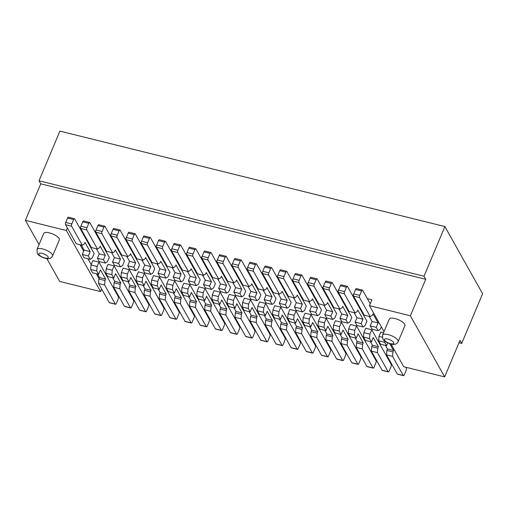 <?xml version="1.0" encoding="UTF-8"?>
<svg xmlns="http://www.w3.org/2000/svg" width="508" height="508" viewBox="0 0 508 508"><rect width="100%" height="100%" fill="white"/><g stroke="black" fill="none" stroke-linecap="round" stroke-linejoin="round"><path stroke-width="0.76" d="M39.027 244.627L25.4 220.351L66.319 230.492L100.616 291.586L59.69 281.445L46.888 258.629M52.572 256.032L59.322 239.966A8.452 2.946 -157.2 0 0 59.112 238.57A8.452 2.946 -157.2 0 0 51.022 233.35A8.452 2.946 -157.2 0 0 43.739 233.413L36.989 249.479L37.281 253.282C38.036 256.216 47.46 259.632 48.889 258.629C50.209 258.642 51.435 257.772 52.572 256.032A8.452 2.946 -157.2 0 0 52.356 254.635A8.452 2.946 -157.2 0 0 44.266 249.415A8.452 2.946 -157.2 0 0 36.989 249.479M353.511 296.075L364.223 315.17L370.288 316.668L359.569 297.58L353.511 296.075A1.689 0.648 -76.1 0 1 353.695 293.853L355.536 289.471A1.689 0.648 -76.1 0 1 356.368 288.595L362.433 290.093A1.689 0.648 103.9 0 1 362.642 290.278L367.354 298.672L371.9 299.803L369.449 305.645L410.369 315.792L444.659 376.885L460.007 340.366L461.721 343.421L482.6 293.757L444.881 226.555L424.002 276.219L425.717 279.273L40.748 183.833L39.033 180.778L424.002 276.219M391.001 344.043L403.739 366.738L444.659 376.885M369.449 305.645L384.029 331.629M398.132 341.7L404.889 325.634A8.452 2.946 -157.2 0 0 404.673 324.237A8.452 2.946 -157.2 0 0 396.583 319.018A8.452 2.946 -157.2 0 0 389.299 319.087L382.549 335.153L382.848 338.957C383.597 341.89 393.021 345.307 394.449 344.303C395.77 344.31 397.002 343.446 398.132 341.7A8.452 2.946 -157.2 0 0 397.916 340.309A8.452 2.946 -157.2 0 0 389.827 335.083A8.452 2.946 -157.2 0 0 382.549 335.153M363.017 326.962L361.131 323.602L355.067 322.097L356.953 325.463L363.017 326.962L365.1 325.571L366.947 321.189L352.196 294.919L353.377 295.212M347.859 323.209L345.973 319.843L339.915 318.345L341.801 321.704L347.859 323.209L349.949 321.812L351.79 317.43L337.045 291.16L338.22 291.452M332.702 319.449L330.816 316.09L324.758 314.585L326.644 317.945L332.702 319.449L334.791 318.052L336.633 313.671L321.888 287.401L323.063 287.693M317.551 315.69L315.665 312.331L309.601 310.826L311.487 314.185L317.551 315.69L319.634 314.3L321.475 309.918L306.73 283.648L307.911 283.94M302.393 311.931L300.507 308.572L294.443 307.073L296.329 310.432L302.393 311.931L304.476 310.54L306.318 306.159L291.573 279.889L292.754 280.181M287.236 308.178L285.35 304.813L279.286 303.314L281.172 306.673L287.236 308.178L289.319 306.781L291.167 302.4L276.416 276.13L277.597 276.422M272.078 304.419L270.192 301.06L264.128 299.555L266.021 302.914L272.078 304.419L274.168 303.022L276.009 298.641L261.264 272.371L262.439 272.663M256.921 300.66L255.035 297.301L248.977 295.796L250.863 299.155L256.921 300.66L259.01 299.269L260.852 294.888L246.107 268.618L247.282 268.91M241.77 296.901L239.884 293.541L233.82 292.043L235.706 295.402L241.77 296.901L243.853 295.51L245.694 291.128L230.95 264.858L232.131 265.151M226.612 293.148L224.726 289.789L218.662 288.284L220.548 291.643L226.612 293.148L228.695 291.751L230.537 287.369L215.792 261.099L216.973 261.391M211.455 289.389L209.569 286.029L203.505 284.524L205.391 287.884L211.455 289.389L213.538 287.992L215.379 283.61L200.635 257.34L201.816 257.632M196.298 285.629L194.412 282.27L188.347 280.765L190.233 284.131L196.298 285.629L198.387 284.239L200.228 279.857L185.484 253.587L186.658 253.879M181.14 281.876L179.254 278.511L173.196 277.012L175.082 280.372L181.14 281.876L183.229 280.479L185.071 276.098L170.326 249.828L171.501 250.12M165.989 278.117L164.103 274.758L158.039 273.253L159.925 276.612L165.989 278.117L168.072 276.72L169.913 272.339L155.169 246.069L156.35 246.361M150.832 274.358L148.946 270.999L142.881 269.494L144.767 272.853L150.832 274.358L152.914 272.967L154.756 268.58L140.011 242.31L141.192 242.602M135.674 270.599L133.788 267.24L127.724 265.735L129.61 269.1L135.674 270.599L137.757 269.208L139.598 264.827L124.854 238.557L126.035 238.849M120.517 266.846L118.631 263.481L112.566 261.982L114.452 265.341L120.517 266.846L122.606 265.449L124.447 261.068L109.703 234.798L110.877 235.09M105.359 263.087L103.473 259.728L97.415 258.223L99.301 261.582L105.359 263.087L107.448 261.69L109.29 257.308L94.545 231.038L95.72 231.331M90.208 259.328L88.322 255.969L82.258 254.464L84.144 257.823L90.208 259.328L92.291 257.937L94.132 253.556L79.388 227.286L80.562 227.578M67.386 227.971L66.319 230.492M25.4 220.351L40.748 183.833M410.369 315.792L425.717 279.273M403.295 375.469L392.576 356.381L386.512 354.876L397.231 373.971L403.295 375.469A1.689 0.648 103.9 0 0 403.498 375.653A1.689 0.648 103.9 0 0 404.336 374.777L406.178 370.395A1.689 0.648 103.9 0 0 406.362 368.167L405.854 367.265M362.433 290.093A1.689 0.648 103.9 0 0 361.601 290.97L359.753 295.351A1.689 0.648 103.9 0 0 359.569 297.58M367.354 298.672L370.224 303.79M381.324 326.803L380.257 329.33L378.174 330.721L376.288 327.362L378.13 322.98L372.986 313.817L372.37 315.278L370.288 316.668M383.591 332.676L380.841 331.997L379 336.379L378.625 340.824L380.511 344.183L386.575 345.688L384.689 342.329L378.625 340.824M388.341 371.894L382.283 370.389A1.689 0.648 -76.1 0 1 382.073 370.211L388.137 371.716A1.689 0.648 103.9 0 0 388.341 371.894A1.689 0.648 103.9 0 0 389.179 371.018L391.02 366.636A1.689 0.648 103.9 0 0 391.204 364.407L386.493 356.013L387.255 356.203M386.493 356.013L371.748 329.743L365.684 328.238L363.842 332.619L363.468 337.071L365.354 340.43L371.418 341.928L373.259 337.547L378.403 346.71L372.345 345.211L370.351 341.668M373.19 368.135L367.125 366.636A1.689 0.648 -76.1 0 1 366.916 366.452L372.98 367.957A1.689 0.648 103.9 0 0 373.19 368.135A1.689 0.648 103.9 0 0 374.021 367.259L375.863 362.877A1.689 0.648 103.9 0 0 376.047 360.655L371.335 352.254L372.097 352.444M371.335 352.254L356.591 325.984L350.526 324.479L348.685 328.86L348.317 333.311L350.202 336.671L356.26 338.176L358.102 333.794L363.245 342.957L357.188 341.452L355.2 337.909M358.032 364.382L351.968 362.877A1.689 0.648 -76.1 0 1 351.758 362.693L357.822 364.198A1.689 0.648 103.9 0 0 358.032 364.382A1.689 0.648 103.9 0 0 358.864 363.499L360.705 359.118A1.689 0.648 103.9 0 0 360.896 356.895L356.178 348.494L356.946 348.685M356.178 348.494L341.433 322.224L335.369 320.719L333.527 325.107L333.159 329.552L335.045 332.911L341.109 334.416L342.951 330.035L348.094 339.198L342.03 337.693L340.043 334.15M342.875 360.623L336.81 359.118A1.689 0.648 -76.1 0 1 336.607 358.94L342.665 360.439A1.689 0.648 103.9 0 0 342.875 360.623A1.689 0.648 103.9 0 0 343.713 359.747L345.554 355.365A1.689 0.648 103.9 0 0 345.738 353.136L341.02 344.735L341.789 344.926M341.02 344.735L326.276 318.465L320.211 316.967L318.37 321.348L318.002 325.793L319.888 329.159L325.952 330.657L327.793 326.276L332.937 335.439L326.873 333.94L324.885 330.397M327.717 356.864L321.653 355.359A1.689 0.648 -76.1 0 1 321.45 355.181L327.514 356.686A1.689 0.648 103.9 0 0 327.717 356.864A1.689 0.648 103.9 0 0 328.555 355.987L330.397 351.606A1.689 0.648 103.9 0 0 330.581 349.383L325.863 340.982L326.631 341.173M325.863 340.982L311.118 314.712L305.06 313.207L303.219 317.589L302.844 322.04L304.73 325.399L310.794 326.898L312.636 322.517L317.779 331.686L311.715 330.181L309.728 326.638M312.56 353.104L306.502 351.606A1.689 0.648 -76.1 0 1 306.292 351.422L312.356 352.927A1.689 0.648 103.9 0 0 312.56 353.104A1.689 0.648 103.9 0 0 313.398 352.228L315.239 347.847A1.689 0.648 103.9 0 0 315.424 345.624L310.712 337.223L311.474 337.414M310.712 337.223L295.967 310.953L289.903 309.448L288.061 313.83L287.687 318.281L289.573 321.64L295.637 323.145L297.478 318.764L302.622 327.927L296.558 326.422L294.57 322.878M297.409 349.352L291.344 347.847A1.689 0.648 -76.1 0 1 291.135 347.669L297.199 349.167A1.689 0.648 103.9 0 0 297.409 349.352A1.689 0.648 103.9 0 0 298.24 348.469L300.082 344.087A1.689 0.648 103.9 0 0 300.266 341.865L295.554 333.464L296.316 333.654M295.554 333.464L280.81 307.194L274.745 305.695L272.904 310.077L272.536 314.522L274.422 317.881L280.479 319.386L282.321 315.004L287.464 324.168L281.407 322.663L279.413 319.119M282.251 345.592L276.187 344.087A1.689 0.648 -76.1 0 1 275.977 343.91L282.042 345.408A1.689 0.648 103.9 0 0 282.251 345.592A1.689 0.648 103.9 0 0 283.083 344.716L284.925 340.335A1.689 0.648 103.9 0 0 285.115 338.106L280.397 329.705L281.165 329.895M280.397 329.705L265.652 303.441L259.588 301.936L257.746 306.318L257.378 310.763L259.264 314.128L265.322 315.627L267.17 311.245L272.313 320.408L266.249 318.91L264.262 315.366M267.094 341.833L261.029 340.328A1.689 0.648 -76.1 0 1 260.826 340.15L266.884 341.655A1.689 0.648 103.9 0 0 267.094 341.833A1.689 0.648 103.9 0 0 267.926 340.957L269.773 336.575A1.689 0.648 103.9 0 0 269.958 334.353L265.24 325.952L266.008 326.142M265.24 325.952L250.495 299.682L244.431 298.177L242.589 302.558L242.221 307.01L244.107 310.369L250.171 311.874L252.012 307.486L257.156 316.655L251.092 315.151L249.104 311.607M251.936 338.074L245.872 336.575A1.689 0.648 -76.1 0 1 245.669 336.391L251.727 337.896A1.689 0.648 103.9 0 0 251.936 338.074A1.689 0.648 103.9 0 0 252.774 337.198L254.616 332.816A1.689 0.648 103.9 0 0 254.8 330.594L250.082 322.193L250.85 322.383M250.082 322.193L235.337 295.923L229.279 294.418L227.438 298.799L227.063 303.251L228.949 306.61L235.014 308.115L236.855 303.733L241.999 312.896L235.934 311.391L233.947 307.848M236.779 334.321L230.721 332.816A1.689 0.648 -76.1 0 1 230.511 332.638L236.576 334.137A1.689 0.648 103.9 0 0 236.779 334.321A1.689 0.648 103.9 0 0 237.617 333.445L239.459 329.057A1.689 0.648 103.9 0 0 239.643 326.835L234.931 318.433L235.693 318.624M234.931 318.433L220.18 292.163L214.122 290.665L212.281 295.046L211.906 299.491L213.792 302.851L219.856 304.356L221.698 299.974L226.841 309.137L220.777 307.632L218.789 304.089M221.621 330.562L215.563 329.057A1.689 0.648 -76.1 0 1 215.354 328.879L221.418 330.384A1.689 0.648 103.9 0 0 221.621 330.562A1.689 0.648 103.9 0 0 222.46 329.686L224.301 325.304A1.689 0.648 103.9 0 0 224.485 323.075L219.774 314.681L220.536 314.865M219.774 314.681L205.029 288.411L198.965 286.906L197.123 291.287L196.755 295.739L198.641 299.098L204.699 300.596L206.54 296.215L211.684 305.378L205.626 303.879L203.632 300.336M206.47 326.803L200.406 325.298A1.689 0.648 -76.1 0 1 200.196 325.12L206.261 326.625A1.689 0.648 103.9 0 0 206.47 326.803A1.689 0.648 103.9 0 0 207.302 325.926L209.144 321.545A1.689 0.648 103.9 0 0 209.334 319.322L204.616 310.921L205.384 311.112M204.616 310.921L189.871 284.651L183.807 283.147L181.966 287.528L181.597 291.979L183.483 295.339L189.541 296.843L191.389 292.462L196.532 301.625L190.468 300.12L188.481 296.577M191.313 323.044L185.249 321.545A1.689 0.648 -76.1 0 1 185.045 321.361L191.103 322.866A1.689 0.648 103.9 0 0 191.313 323.044A1.689 0.648 103.9 0 0 192.145 322.167L193.993 317.786A1.689 0.648 103.9 0 0 194.177 315.563L189.459 307.162L190.227 307.353M189.459 307.162L174.714 280.892L168.65 279.387L166.808 283.769L166.44 288.22L168.326 291.579L174.39 293.084L176.232 288.703L181.375 297.866L175.311 296.361L173.323 292.818M176.155 319.291L170.091 317.786A1.689 0.648 -76.1 0 1 169.888 317.608L175.946 319.107A1.689 0.648 103.9 0 0 176.155 319.291A1.689 0.648 103.9 0 0 176.994 318.414L178.835 314.033A1.689 0.648 103.9 0 0 179.019 311.804L174.301 303.403L175.07 303.594M174.301 303.403L159.556 277.133L153.499 275.634L151.651 280.016L151.282 284.461L153.168 287.82L159.233 289.325L161.074 284.944L166.218 294.107L160.153 292.608L158.166 289.065M160.998 315.531L154.94 314.027A1.689 0.648 -76.1 0 1 154.73 313.849L160.795 315.354A1.689 0.648 103.9 0 0 160.998 315.531A1.689 0.648 103.9 0 0 161.836 314.655L163.678 310.274A1.689 0.648 103.9 0 0 163.862 308.045L159.15 299.65L159.912 299.841M159.15 299.65L144.399 273.38L138.341 271.875L136.5 276.257L136.125 280.708L138.011 284.067L144.075 285.566L145.917 281.184L151.06 290.347L144.996 288.849L143.008 285.305M145.637 311.594L134.918 292.5L128.861 291.001L139.573 310.09L145.637 311.594A1.689 0.648 103.9 0 0 145.84 311.772A1.689 0.648 103.9 0 0 146.679 310.896L148.52 306.514A1.689 0.648 103.9 0 0 148.704 304.292L143.993 295.891L144.755 296.081M143.993 295.891L129.248 269.621L123.184 268.116L121.342 272.498L120.968 276.949L122.853 280.308L128.918 281.813L130.759 277.431L135.903 286.595L129.845 285.09L127.851 281.546M130.689 308.019L124.625 306.514A1.689 0.648 -76.1 0 1 124.416 306.33L130.48 307.835A1.689 0.648 103.9 0 0 130.689 308.019A1.689 0.648 103.9 0 0 131.521 307.137L133.363 302.755A1.689 0.648 103.9 0 0 133.547 300.533L128.835 292.132L129.597 292.322M128.835 292.132L114.09 265.862L108.026 264.357L106.185 268.745L105.816 273.19L107.702 276.549L113.76 278.054L115.602 273.672L120.752 282.835L114.687 281.33L112.7 277.787M115.322 304.076L104.61 284.988L98.546 283.483L109.258 302.577L115.322 304.076A1.689 0.648 103.9 0 0 115.532 304.26A1.689 0.648 103.9 0 0 116.364 303.384L118.205 299.002A1.689 0.648 103.9 0 0 118.396 296.774L113.678 288.373L114.446 288.563M113.678 288.373L98.933 262.103L92.869 260.604L91.027 264.986L90.659 269.43L92.545 272.796L98.609 274.295L96.723 270.935L90.659 269.43M80.035 244.71L83.649 251.149M87.922 258.762L91.192 264.592M96.323 273.729L99.079 278.638M378.174 330.721L372.11 329.216L370.224 325.857L372.066 321.475L369.221 316.408M370.224 325.857L376.288 327.362M82.258 254.464L84.099 250.082L90.164 251.587L85.02 242.424L84.404 243.884L82.315 245.275L71.603 226.187L65.538 224.682L76.257 243.776L82.315 245.275M88.322 255.969L90.164 251.587M97.415 258.223L99.257 253.841L105.315 255.346L100.171 246.177L99.562 247.644L97.472 249.034L86.76 229.946L80.696 228.441A1.689 0.648 -76.1 0 1 80.88 226.219L82.721 221.831A1.689 0.648 -76.1 0 1 83.56 220.955L89.624 222.46A1.689 0.648 103.9 0 0 88.786 223.336L86.944 227.717A1.689 0.648 103.9 0 0 86.76 229.946M103.473 259.728L105.315 255.346M112.566 261.982L114.408 257.6L120.472 259.099L115.329 249.936L114.713 251.397L112.63 252.794L101.918 233.699L95.853 232.2A1.689 0.648 -76.1 0 1 96.037 229.972L97.879 225.59A1.689 0.648 -76.1 0 1 98.717 224.714L104.775 226.219A1.689 0.648 103.9 0 0 103.943 227.095L102.102 231.477A1.689 0.648 103.9 0 0 101.918 233.699M118.631 263.481L120.472 259.099M127.724 265.735L129.565 261.353L135.63 262.858L130.486 253.695L129.87 255.156L127.787 256.553L117.069 237.458L111.011 235.953L121.723 255.048L127.787 256.553M133.788 267.24L135.63 262.858M142.881 269.494L144.723 265.113L150.787 266.617L145.644 257.454L145.028 258.915L142.945 260.306L132.226 241.217L126.162 239.713L136.881 258.807L142.945 260.306M148.946 270.999L150.787 266.617M158.039 273.253L159.88 268.872L165.945 270.377L160.801 261.207L160.185 262.668L158.102 264.065L147.383 244.97L141.319 243.472L152.038 262.56L158.102 264.065M164.103 274.758L165.945 270.377M173.196 277.012L175.038 272.631L181.096 274.13L175.952 264.966L175.343 266.427L173.253 267.824L162.541 248.73L156.477 247.225L167.196 266.319L173.253 267.824M179.254 278.511L181.096 274.13M188.347 280.765L190.195 276.384L196.253 277.889L191.11 268.726L190.5 270.186L188.411 271.577L177.698 252.489L171.634 250.984L182.347 270.078L188.411 271.577M194.412 282.27L196.253 277.889M203.505 284.524L205.346 280.143L211.411 281.648L206.267 272.485L205.651 273.945L203.568 275.336L192.85 256.248L186.792 254.743L197.504 273.831L203.568 275.336M209.569 286.029L211.411 281.648M218.662 288.284L220.504 283.902L226.568 285.401L221.424 276.238L220.809 277.698L218.726 279.095L208.007 260.001L201.943 258.502L212.661 277.59L218.726 279.095M224.726 289.789L226.568 285.401M233.82 292.043L235.661 287.661L241.725 289.16L236.582 279.997L235.966 281.457L233.883 282.854L223.164 263.76L217.1 262.255L227.819 281.349L233.883 282.854M239.884 293.541L241.725 289.16M248.977 295.796L250.819 291.414L256.877 292.919L251.733 283.756L251.123 285.217L249.034 286.607L238.322 267.519L232.258 266.014L242.976 285.109L249.034 286.607M255.035 297.301L256.877 292.919M264.128 299.555L265.976 295.173L272.034 296.678L266.891 287.515L266.281 288.976L264.192 290.366L253.479 271.278L247.415 269.773L258.127 288.861L264.192 290.366M270.192 301.06L272.034 296.678M279.286 303.314L281.127 298.933L287.191 300.431L282.048 291.268L281.432 292.729L279.349 294.126L268.63 275.031L262.572 273.533L273.285 292.621L279.349 294.126M285.35 304.813L287.191 300.431M294.443 307.073L296.285 302.685L302.349 304.19L297.205 295.027L296.589 296.488L294.507 297.885L283.788 278.79L277.724 277.285L288.442 296.38L294.507 297.885M300.507 308.572L302.349 304.19M309.601 310.826L311.442 306.445L317.506 307.95L312.363 298.787L311.747 300.247L309.664 301.638L298.945 282.55L292.881 281.045L303.6 300.139L309.664 301.638M315.665 312.331L317.506 307.95M324.758 314.585L326.6 310.204L332.664 311.709L327.514 302.539L326.904 304.006L324.815 305.397L314.103 286.309L308.038 284.804L318.757 303.892L324.815 305.397M330.816 316.09L332.664 311.709M339.915 318.345L341.757 313.963L347.815 315.462L342.671 306.299L342.062 307.759L339.973 309.156L329.26 290.062L323.196 288.563L333.908 307.651L339.973 309.156M345.973 319.843L347.815 315.462M355.067 322.097L356.908 317.716L362.972 319.221L357.829 310.058L357.213 311.518L355.13 312.915L344.411 293.821L338.353 292.316L349.066 311.41L355.13 312.915M361.131 323.602L362.972 319.221M372.066 321.475L378.13 322.98M79.388 227.286L74.67 218.885A1.689 0.648 103.9 0 0 74.466 218.7A1.689 0.648 103.9 0 0 73.628 219.577L71.787 223.958A1.689 0.648 103.9 0 0 71.603 226.187M65.538 224.682A1.689 0.648 -76.1 0 1 65.722 222.46L67.564 218.078A1.689 0.648 -76.1 0 1 68.402 217.202L74.466 218.7M84.099 250.082L81.255 245.015M99.257 253.841L96.406 248.768M356.908 317.716L354.063 312.649M98.609 274.295L100.451 269.913L105.594 279.076L99.53 277.578L97.542 274.034M389.763 343.7L393.56 350.469L387.496 348.971L385.509 345.427M114.408 257.6L111.563 252.527M129.565 261.353L126.721 256.286M144.723 265.113L141.878 260.045M159.88 268.872L157.036 263.798M175.038 272.631L172.193 267.557M190.195 276.384L187.344 271.316M205.346 280.143L202.501 275.076M220.504 283.902L217.659 278.829M235.661 287.661L232.816 282.588M250.819 291.414L247.974 286.347M265.976 295.173L263.125 290.106M281.127 298.933L278.282 293.859M296.285 302.685L293.44 297.618M311.442 306.445L308.597 301.377M326.6 310.204L323.755 305.13M341.757 313.963L338.906 308.889M80.696 228.441L91.415 247.529L97.472 249.034M94.545 231.038L89.827 222.637A1.689 0.648 103.9 0 0 89.624 222.46M130.48 307.835L119.761 288.747L113.703 287.242L114.071 282.791L114.687 281.33M113.703 287.242L124.416 306.33M120.752 282.835L120.136 284.296L119.761 288.747M113.76 278.054L111.874 274.695L105.816 273.19M114.09 265.862L112.249 270.243L111.874 274.695M112.249 270.243L106.185 268.745M386.575 345.688L387.744 342.906M105.594 279.076L104.978 280.537L104.61 284.988M98.933 262.103L97.092 266.49L96.723 270.935M115.532 304.26L109.468 302.755A1.689 0.648 -76.1 0 1 109.258 302.577M98.546 283.483L98.914 279.038L99.53 277.578M101.676 289.058L100.616 291.586M461.721 343.421L459.01 342.748M39.033 180.778L59.912 131.115L444.881 226.555M109.703 234.798L104.985 226.397A1.689 0.648 103.9 0 0 104.775 226.219M95.853 232.2L106.566 251.289L112.63 252.794M128.918 281.813L127.032 278.454L120.968 276.949M129.248 269.621L127.406 274.002L121.342 272.498M127.406 274.002L127.032 278.454M145.84 311.772L139.783 310.274A1.689 0.648 -76.1 0 1 139.573 310.09M128.861 291.001L129.229 286.55L129.845 285.09M135.903 286.595L135.293 288.055L134.918 292.5M135.293 288.055L129.229 286.55M104.978 280.537L98.914 279.038M393.56 350.469L392.944 351.93L386.886 350.431L387.496 348.971M257.156 316.655L256.54 318.116L250.476 316.611L251.092 315.151M272.313 320.408L271.697 321.869L265.633 320.37L266.249 318.91M287.464 324.168L286.855 325.628L280.791 324.123L281.407 322.663M302.622 327.927L302.012 329.387L295.948 327.882L296.558 326.422M317.779 331.686L317.163 333.146L311.106 331.641L311.715 330.181M332.937 335.439L332.321 336.899L326.257 335.401L326.873 333.94M348.094 339.198L347.478 340.658L341.414 339.154L342.03 337.693M363.245 342.957L362.636 344.418L356.572 342.913L357.188 341.452M378.403 346.71L377.793 348.177L371.729 346.672L372.345 345.211M166.218 294.107L165.602 295.567L159.544 294.069L160.153 292.608M151.06 290.347L150.444 291.814L144.386 290.309L144.996 288.849M120.136 284.296L114.071 282.791M181.375 297.866L180.759 299.326L174.695 297.821L175.311 296.361M196.532 301.625L195.917 303.086L189.852 301.581L190.468 300.12M211.684 305.378L211.074 306.838L205.01 305.34L205.626 303.879M226.841 309.137L226.225 310.598L220.167 309.093L220.777 307.632M241.999 312.896L241.383 314.357L235.325 312.852L235.934 311.391M386.512 354.876L386.886 350.431M392.944 351.93L392.576 356.381M403.498 375.653L397.434 374.148A1.689 0.648 -76.1 0 1 397.231 373.971M384.791 341.128L384.689 342.329M382.264 337.185L379 336.379M256.54 318.116L256.172 322.561L250.107 321.062L250.476 316.611M250.107 321.062L260.826 340.15M266.884 341.655L256.172 322.561M250.171 311.874L248.285 308.508L242.221 307.01M250.495 299.682L248.653 304.063L248.285 308.508M230.95 264.858L226.231 256.457A1.689 0.648 103.9 0 0 226.028 256.28A1.689 0.648 103.9 0 0 225.19 257.156L223.349 261.537A1.689 0.648 103.9 0 0 223.164 263.76M217.1 262.255A1.689 0.648 -76.1 0 1 217.284 260.033L219.132 255.651A1.689 0.648 -76.1 0 1 219.964 254.775L226.028 256.28M248.653 304.063L242.589 302.558M271.697 321.869L271.329 326.32L265.265 324.815L265.633 320.37M265.265 324.815L275.977 343.91M282.042 345.408L271.329 326.32M265.322 315.627L263.436 312.268L257.378 310.763M265.652 303.441L263.811 307.823L263.436 312.268M246.107 268.618L241.389 260.217A1.689 0.648 103.9 0 0 241.186 260.033A1.689 0.648 103.9 0 0 240.347 260.909L238.506 265.297A1.689 0.648 103.9 0 0 238.322 267.519M232.258 266.014A1.689 0.648 -76.1 0 1 232.442 263.792L234.283 259.41A1.689 0.648 -76.1 0 1 235.121 258.534L241.186 260.033M263.811 307.823L257.746 306.318M286.855 325.628L286.48 330.079L280.422 328.574L280.791 324.123M280.422 328.574L291.135 347.669M297.199 349.167L286.48 330.079M280.479 319.386L278.594 316.027L272.536 314.522M280.81 307.194L278.968 311.575L278.594 316.027M261.264 272.371L256.546 263.969A1.689 0.648 103.9 0 0 256.337 263.792A1.689 0.648 103.9 0 0 255.505 264.668L253.663 269.05A1.689 0.648 103.9 0 0 253.479 271.278M247.415 269.773A1.689 0.648 -76.1 0 1 247.599 267.551L249.441 263.169A1.689 0.648 -76.1 0 1 250.279 262.287L256.337 263.792M278.968 311.575L272.904 310.077M302.012 329.387L301.638 333.832L295.573 332.334L295.948 327.882M295.573 332.334L306.292 351.422M312.356 352.927L301.638 333.832M295.637 323.145L293.751 319.786L287.687 318.281M295.967 310.953L294.119 315.335L293.751 319.786M276.416 276.13L271.704 267.729A1.689 0.648 103.9 0 0 271.494 267.551A1.689 0.648 103.9 0 0 270.662 268.427L268.821 272.809A1.689 0.648 103.9 0 0 268.63 275.031M262.572 273.533A1.689 0.648 -76.1 0 1 262.757 271.304L264.598 266.922A1.689 0.648 -76.1 0 1 265.436 266.046L271.494 267.551M294.119 315.335L288.061 313.83M317.163 333.146L316.795 337.591L310.731 336.086L311.106 331.641M310.731 336.086L321.45 355.181M327.514 356.686L316.795 337.591M310.794 326.898L308.908 323.539L302.844 322.04M311.118 314.712L309.277 319.094L308.908 323.539M291.573 279.889L286.861 271.488A1.689 0.648 103.9 0 0 286.652 271.31A1.689 0.648 103.9 0 0 285.814 272.186L283.972 276.568A1.689 0.648 103.9 0 0 283.788 278.79M277.724 277.285A1.689 0.648 -76.1 0 1 277.914 275.063L279.756 270.681A1.689 0.648 -76.1 0 1 280.587 269.805L286.652 271.31M309.277 319.094L303.219 317.589M332.321 336.899L331.953 341.351L325.888 339.846L326.257 335.401M325.888 339.846L336.607 358.94M342.665 360.439L331.953 341.351M325.952 330.657L324.066 327.298L318.002 325.793M326.276 318.465L324.434 322.853L324.066 327.298M306.73 283.648L302.012 275.247A1.689 0.648 103.9 0 0 301.809 275.063A1.689 0.648 103.9 0 0 300.971 275.939L299.129 280.321A1.689 0.648 103.9 0 0 298.945 282.55M292.881 281.045A1.689 0.648 -76.1 0 1 293.065 278.822L294.913 274.441A1.689 0.648 -76.1 0 1 295.745 273.564L301.809 275.063M324.434 322.853L318.37 321.348M347.478 340.658L347.11 345.11L341.046 343.605L341.414 339.154M341.046 343.605L351.758 362.693M357.822 364.198L347.11 345.11M341.109 334.416L339.217 331.057L333.159 329.552M341.433 322.224L339.592 326.606L339.217 331.057M321.888 287.401L317.17 279A1.689 0.648 103.9 0 0 316.967 278.822A1.689 0.648 103.9 0 0 316.128 279.698L314.287 284.08A1.689 0.648 103.9 0 0 314.103 286.309M308.038 284.804A1.689 0.648 -76.1 0 1 308.223 282.581L310.064 278.194A1.689 0.648 -76.1 0 1 310.902 277.317L316.967 278.822M339.592 326.606L333.527 325.107M362.636 344.418L362.261 348.863L356.203 347.364L356.572 342.913M356.203 347.364L366.916 366.452M372.98 367.957L362.261 348.863M356.26 338.176L354.374 334.816L348.317 333.311M356.591 325.984L354.749 330.365L354.374 334.816M337.045 291.16L332.327 282.759A1.689 0.648 103.9 0 0 332.118 282.581A1.689 0.648 103.9 0 0 331.286 283.458L329.444 287.839A1.689 0.648 103.9 0 0 329.26 290.062M323.196 288.563A1.689 0.648 -76.1 0 1 323.38 286.334L325.222 281.953A1.689 0.648 -76.1 0 1 326.06 281.076L332.118 282.581M354.749 330.365L348.685 328.86M377.793 348.177L377.419 352.622L371.354 351.117L371.729 346.672M371.354 351.117L382.073 370.211M388.137 371.716L377.419 352.622M371.418 341.928L369.532 338.569L363.468 337.071M371.748 329.743L369.9 334.124L369.532 338.569M352.196 294.919L347.485 286.518A1.689 0.648 103.9 0 0 347.275 286.334A1.689 0.648 103.9 0 0 346.443 287.217L344.602 291.598A1.689 0.648 103.9 0 0 344.411 293.821M338.353 292.316A1.689 0.648 -76.1 0 1 338.538 290.093L340.379 285.712A1.689 0.648 -76.1 0 1 341.217 284.836L347.275 286.334M369.9 334.124L363.842 332.619M165.602 295.567L165.233 300.018L159.169 298.514L159.544 294.069M159.169 298.514L169.888 317.608M175.946 319.107L165.233 300.018M159.233 289.325L157.347 285.966L151.282 284.461M159.556 277.133L157.715 281.515L157.347 285.966M140.011 242.31L135.299 233.915A1.689 0.648 103.9 0 0 135.09 233.731A1.689 0.648 103.9 0 0 134.252 234.607L132.41 238.989A1.689 0.648 103.9 0 0 132.226 241.217M126.162 239.713A1.689 0.648 -76.1 0 1 126.352 237.49L128.194 233.109A1.689 0.648 -76.1 0 1 129.026 232.232L135.09 233.731M157.715 281.515L151.651 280.016M150.444 291.814L150.076 296.259L144.012 294.754L144.386 290.309M144.012 294.754L154.73 313.849M160.795 315.354L150.076 296.259M144.075 285.566L142.189 282.207L136.125 280.708M144.399 273.38L142.558 277.762L142.189 282.207M124.854 238.557L120.142 230.156A1.689 0.648 103.9 0 0 119.932 229.972A1.689 0.648 103.9 0 0 119.101 230.854L117.259 235.236A1.689 0.648 103.9 0 0 117.069 237.458M111.011 235.953A1.689 0.648 -76.1 0 1 111.195 233.731L113.036 229.349A1.689 0.648 -76.1 0 1 113.868 228.473L119.932 229.972M142.558 277.762L136.5 276.257M180.759 299.326L180.391 303.778L174.327 302.273L174.695 297.821M174.327 302.273L185.045 321.361M191.103 322.866L180.391 303.778M174.39 293.084L172.504 289.725L166.44 288.22M174.714 280.892L172.872 285.274L172.504 289.725M155.169 246.069L150.451 237.668A1.689 0.648 103.9 0 0 150.247 237.49A1.689 0.648 103.9 0 0 149.409 238.366L147.568 242.748A1.689 0.648 103.9 0 0 147.383 244.97M141.319 243.472A1.689 0.648 -76.1 0 1 141.503 241.243L143.351 236.861A1.689 0.648 -76.1 0 1 144.183 235.985L150.247 237.49M172.872 285.274L166.808 283.769M195.917 303.086L195.542 307.531L189.484 306.032L189.852 301.581M189.484 306.032L200.196 325.12M206.261 326.625L195.542 307.531M189.541 296.843L187.655 293.478L181.597 291.979M189.871 284.651L188.03 289.033L187.655 293.478M170.326 249.828L165.608 241.427A1.689 0.648 103.9 0 0 165.405 241.249A1.689 0.648 103.9 0 0 164.567 242.126L162.725 246.507A1.689 0.648 103.9 0 0 162.541 248.73M156.477 247.225A1.689 0.648 -76.1 0 1 156.661 245.002L158.502 240.621A1.689 0.648 -76.1 0 1 159.341 239.744L165.405 241.249M188.03 289.033L181.966 287.528M211.074 306.838L210.699 311.29L204.641 309.785L205.01 305.34M204.641 309.785L215.354 328.879M221.418 330.384L210.699 311.29M204.699 300.596L202.813 297.237L196.755 295.739M205.029 288.411L203.187 292.792L202.813 297.237M185.484 253.587L180.765 245.186A1.689 0.648 103.9 0 0 180.556 245.002A1.689 0.648 103.9 0 0 179.724 245.885L177.883 250.266A1.689 0.648 103.9 0 0 177.698 252.489M171.634 250.984A1.689 0.648 -76.1 0 1 171.818 248.761L173.66 244.38A1.689 0.648 -76.1 0 1 174.498 243.503L180.556 245.002M203.187 292.792L197.123 291.287M226.225 310.598L225.857 315.049L219.793 313.544L220.167 309.093M219.793 313.544L230.511 332.638M236.576 334.137L225.857 315.049M219.856 304.356L217.97 300.996L211.906 299.491M220.18 292.163L218.338 296.545L217.97 300.996M200.635 257.34L195.923 248.945A1.689 0.648 103.9 0 0 195.713 248.761A1.689 0.648 103.9 0 0 194.881 249.638L193.04 254.019A1.689 0.648 103.9 0 0 192.85 256.248M186.792 254.743A1.689 0.648 -76.1 0 1 186.976 252.52L188.817 248.139A1.689 0.648 -76.1 0 1 189.649 247.256L195.713 248.761M218.338 296.545L212.281 295.046M241.383 314.357L241.014 318.802L234.95 317.303L235.325 312.852M234.95 317.303L245.669 336.391M251.727 337.896L241.014 318.802M235.014 308.115L233.128 304.756L227.063 303.251M235.337 295.923L233.496 300.304L233.128 304.756M215.792 261.099L211.08 252.698A1.689 0.648 103.9 0 0 210.871 252.52A1.689 0.648 103.9 0 0 210.033 253.397L208.191 257.778A1.689 0.648 103.9 0 0 208.007 260.001M201.943 258.502A1.689 0.648 -76.1 0 1 202.133 256.273L203.975 251.892A1.689 0.648 -76.1 0 1 204.807 251.016L210.871 252.52M233.496 300.304L227.438 298.799M97.092 266.49L91.027 264.986M48.095 256.807A5.074 1.765 -157.2 0 0 42.266 253.384A5.074 1.765 -157.2 0 0 39.002 254.552A5.074 1.765 -157.2 0 0 44.837 257.969A5.074 1.765 -157.2 0 0 48.095 256.807M393.662 342.475A5.074 1.765 -157.2 0 0 387.826 339.058A5.074 1.765 -157.2 0 0 384.569 340.22A5.074 1.765 -157.2 0 0 390.398 343.637A5.074 1.765 -157.2 0 0 393.662 342.475M355.536 289.471L361.601 290.97M359.753 295.351L353.695 293.853M67.564 218.078L73.628 219.577M71.787 223.958L65.722 222.46M82.721 221.831L88.786 223.336M97.879 225.59L103.943 227.095M102.102 231.477L96.037 229.972M219.132 255.651L225.19 257.156M223.349 261.537L217.284 260.033M234.283 259.41L240.347 260.909M238.506 265.297L232.442 263.792M249.441 263.169L255.505 264.668M253.663 269.05L247.599 267.551M264.598 266.922L270.662 268.427M268.821 272.809L262.757 271.304M279.756 270.681L285.814 272.186M283.972 276.568L277.914 275.063M294.913 274.441L300.971 275.939M299.129 280.321L293.065 278.822M310.064 278.194L316.128 279.698M314.287 284.08L308.223 282.581M325.222 281.953L331.286 283.458M329.444 287.839L323.38 286.334M340.379 285.712L346.443 287.217M344.602 291.598L338.538 290.093M128.194 233.109L134.252 234.607M132.41 238.989L126.352 237.49M113.036 229.349L119.101 230.854M117.259 235.236L111.195 233.731M143.351 236.861L149.409 238.366M147.568 242.748L141.503 241.243M158.502 240.621L164.567 242.126M162.725 246.507L156.661 245.002M173.66 244.38L179.724 245.885M177.883 250.266L171.818 248.761M188.817 248.139L194.881 249.638M193.04 254.019L186.976 252.52M203.975 251.892L210.033 253.397M208.191 257.778L202.133 256.273M86.944 227.717L80.88 226.219"/></g></svg>

